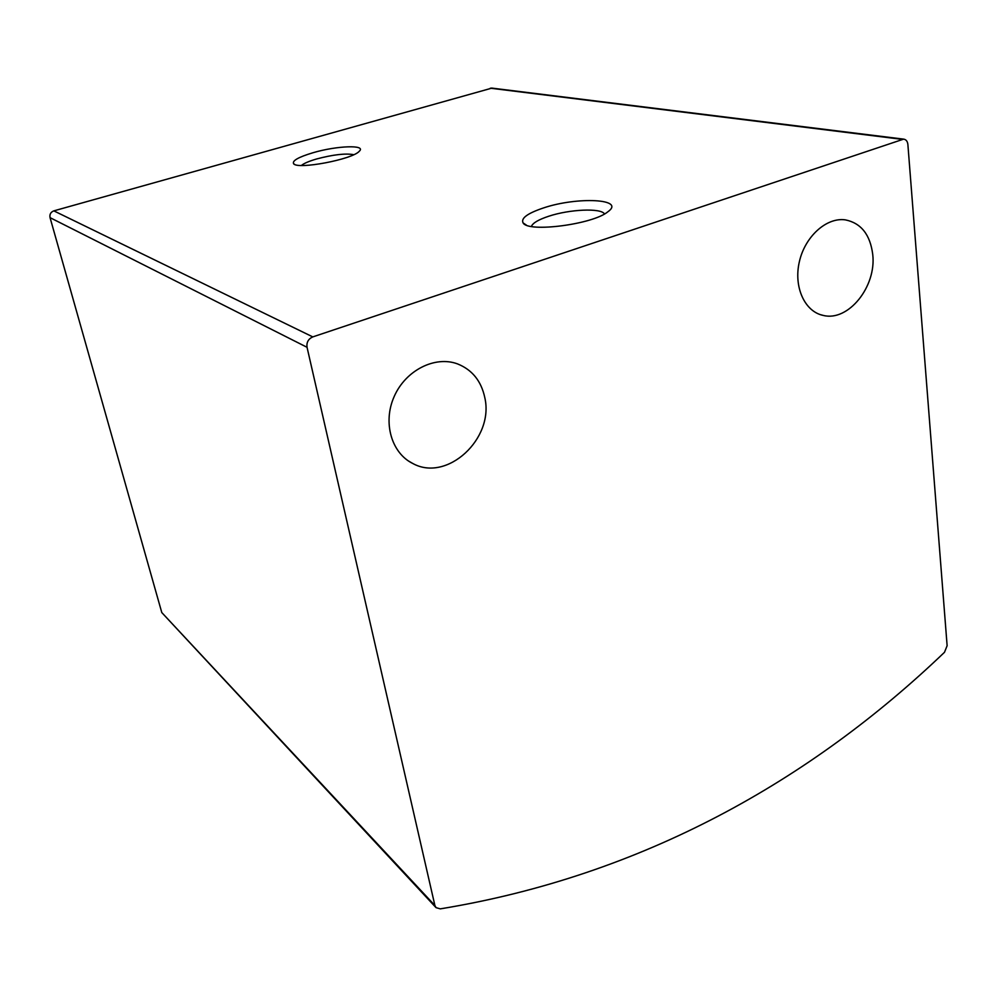 <?xml version="1.0" encoding="UTF-8"?>
<svg xmlns="http://www.w3.org/2000/svg" width="997" height="997" viewBox="0 0 997 997"><rect width="100%" height="100%" fill="white"/><g stroke="black" fill="none" stroke-linecap="round" stroke-linejoin="round"><path stroke-width="1.5" d="M907.881 144.465L947.125 645.707L944.483 652.3C810.773 780.29 642.778 875.64 440.3 908.865L436.063 907.656L434.891 905.488L307.039 347.292C306.403 342.37 308.322 338.905 312.796 336.899L903.618 139.131C906.061 139.48 907.482 141.262 907.881 144.465M435.901 907.494L161.788 612.557L50.049 217.645C49.464 214.343 50.722 212.087 53.838 210.865L491.92 88.11M543.44 207.962C527.463 213.333 520.683 218.318 523.101 222.929C528.011 232.775 592.829 224.425 607.821 211.813C626.378 198.827 577.151 196.496 543.44 207.962M313.145 152.691C298.527 157.065 292.009 160.741 293.604 163.72C297.393 169.839 352.552 159.408 359.256 151.282C366.859 144.577 336.911 145.662 313.145 152.691M484.829 397.741C481.289 381.016 472.154 369.725 457.411 363.855C434.966 355.555 405.742 370.261 394.276 396.308C382.536 422.242 391.372 453.074 412.795 463.493C447.08 482.523 494.325 438.643 484.829 397.741M872.749 254.534C870.231 234.644 861.096 223.079 845.331 219.863C826.426 217.134 804.903 236.613 799.32 261.899C793.475 287.161 804.828 311.749 823.273 315.426C848.235 321.844 876.537 286.725 872.749 254.534M353.736 154.685C345.598 153.177 333.247 154.597 316.697 158.947C309.132 161.153 304.035 163.321 301.418 165.452M604.469 213.956C601.228 207.812 569.474 209.27 548.624 216.274C538.804 219.527 533.108 222.805 531.538 226.12L531.426 226.456M434.891 905.488L161.788 612.557M307.039 347.292L50.049 217.645M312.796 336.899L53.838 210.865M902.036 139.343L490.3 88.197M903.618 139.131L491.558 88.06M820.307 314.616L823.273 315.426M408.558 461.038L412.795 463.493M294.688 164.405L293.604 163.72M526.341 225.085L523.101 222.929"/></g></svg>
